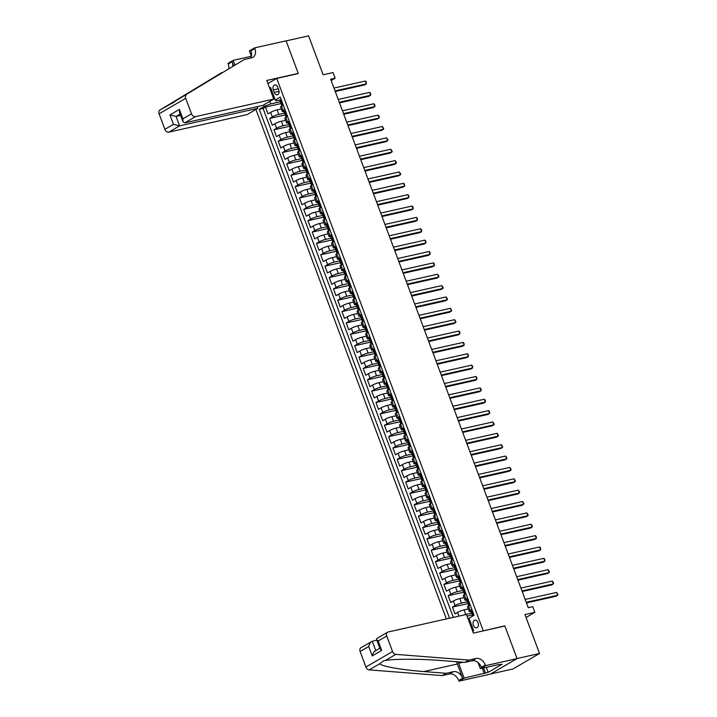<?xml version="1.0" encoding="UTF-8"?>
<svg xmlns="http://www.w3.org/2000/svg" width="717" height="717" viewBox="0 0 717 717"><rect width="100%" height="100%" fill="white"/><g stroke="black" fill="none" stroke-linecap="round" stroke-linejoin="round"><path stroke-width="1.08" d="M478.033 622.661A3.926 2.599 -102.6 0 0 474.869 620.169A3.926 2.599 -102.6 0 0 473.426 625.341A3.926 2.599 -102.6 0 0 476.581 627.832A3.926 2.599 -102.6 0 0 478.033 622.661M490.598 673.989L512.897 668.997L539.525 653.492L517.029 658.538L504.813 625.86L482.711 631.005M255.924 109.459L446.404 618.941M483.231 630.7L276.726 78.404L298.317 73.564L286.101 40.887L308.597 35.85L323.143 74.774L333.038 72.551L335.162 78.234L330.671 79.246L528.241 607.684L532.74 606.672L534.864 612.354L524.969 614.577L539.525 653.492M281.342 108.93L277.129 109.871A4.911 0.753 159.5 0 0 270.65 112.354L268.024 113.886L265.469 107.066L281.297 103.517L280.777 102.155A3.253 0.502 159.5 0 0 280.58 102.45A3.253 0.502 159.5 0 0 280.858 102.549L281.342 102.558M284.568 113.134L278.823 114.415A4.911 0.753 159.5 0 0 272.352 116.898L269.717 118.43L285.545 114.881L285.025 113.519A3.253 0.502 159.5 0 0 284.828 113.815A3.253 0.502 159.5 0 0 285.106 113.913L285.59 113.922M269.717 118.43L272.272 125.251L274.898 123.718A4.911 0.753 159.5 0 1 281.378 121.236L285.59 120.295M289.838 131.659L285.626 132.6A4.911 0.753 159.5 0 0 279.146 135.083L276.52 136.615L273.975 129.795L289.793 126.246L289.283 124.883A3.253 0.502 159.5 0 0 289.076 125.179A3.253 0.502 159.5 0 0 289.354 125.278L289.838 125.287M294.087 143.024L289.874 143.965A4.911 0.753 159.5 0 0 283.394 146.447L280.768 147.98L278.223 141.159L294.042 137.61M298.335 154.388L294.122 155.329A4.911 0.753 159.5 0 0 287.642 157.812L285.016 159.344L282.471 152.524L298.29 148.975M302.583 165.744L298.371 166.694A4.911 0.753 159.5 0 0 291.891 169.176L289.265 170.709L286.719 163.888L302.538 160.339L302.027 158.977A3.253 0.502 159.5 0 0 301.83 159.273A3.253 0.502 159.5 0 0 302.099 159.371L302.583 159.371M306.84 177.108L302.619 178.058A4.911 0.753 159.5 0 0 296.139 180.541L293.513 182.064L290.968 175.253L306.786 171.704L306.276 170.341A3.253 0.502 159.5 0 0 306.078 170.637A3.253 0.502 159.5 0 0 306.347 170.736L306.831 170.736M311.088 188.472L306.867 189.422A4.911 0.753 159.5 0 0 300.387 191.905L297.761 193.429L295.216 186.617L311.035 183.068L310.524 181.706A3.253 0.502 159.5 0 0 310.327 182.001A3.253 0.502 159.5 0 0 310.595 182.091L311.079 182.1M315.337 199.837L311.115 200.787A4.911 0.753 159.5 0 0 304.644 203.27L302.009 204.793L299.464 197.982L315.283 194.432L314.772 193.07A3.253 0.502 159.5 0 0 314.575 193.366A3.253 0.502 159.5 0 0 314.844 193.456L315.328 193.465M319.585 211.201L315.363 212.151A4.911 0.753 159.5 0 0 308.893 214.634L306.267 216.158L303.712 209.346L319.54 205.797M323.833 222.566L319.612 223.516A4.911 0.753 159.5 0 0 313.141 225.998L310.515 227.522L307.96 220.711L323.788 217.161L323.268 215.799A3.253 0.502 159.5 0 0 323.071 216.095A3.253 0.502 159.5 0 0 323.34 216.184L323.824 216.193M328.081 233.93L323.86 234.88A4.911 0.753 159.5 0 0 317.389 237.363L314.763 238.886L312.209 232.075L328.036 228.526L327.517 227.164A3.253 0.502 159.5 0 0 327.319 227.459A3.253 0.502 159.5 0 0 327.588 227.549L328.081 227.558M332.329 245.295L328.108 246.245A4.911 0.753 159.5 0 0 321.637 248.727L319.011 250.251L316.457 243.439L332.285 239.89L331.765 238.528A3.253 0.502 159.5 0 0 331.568 238.824A3.253 0.502 159.5 0 0 331.846 238.913L332.329 238.922M336.578 256.659L332.365 257.609A4.911 0.753 159.5 0 0 325.885 260.092L323.259 261.615L320.705 254.804L336.533 251.255L336.013 249.892A3.253 0.502 159.5 0 0 335.816 250.188A3.253 0.502 159.5 0 0 336.094 250.278L336.578 250.287M340.826 268.024L336.614 268.974A4.911 0.753 159.5 0 0 330.134 271.456L327.508 272.98L324.953 266.159L340.781 262.619M345.074 279.388L340.862 280.338A4.911 0.753 159.5 0 0 334.382 282.821L331.756 284.344L329.211 277.524L345.029 273.984L344.518 272.621A3.253 0.502 159.5 0 0 344.312 272.917A3.253 0.502 159.5 0 0 344.59 273.007L345.074 273.016M349.322 290.752L345.11 291.702A4.911 0.753 159.5 0 0 338.63 294.185L336.004 295.709L333.459 288.888L349.278 285.348L348.767 283.986A3.253 0.502 159.5 0 0 348.561 284.282A3.253 0.502 159.5 0 0 348.838 284.371L349.322 284.38M353.571 302.117L349.358 303.067A4.911 0.753 159.5 0 0 342.878 305.55L340.252 307.073L337.707 300.253L353.526 296.713L353.015 295.35A3.253 0.502 159.5 0 0 352.809 295.646A3.253 0.502 159.5 0 0 353.087 295.736L353.571 295.745M357.819 313.481L353.606 314.431A4.911 0.753 159.5 0 0 347.127 316.914L344.501 318.438L341.955 311.617L357.774 308.077L357.263 306.715A3.253 0.502 159.5 0 0 357.057 307.01A3.253 0.502 159.5 0 0 357.335 307.1L357.819 307.109M362.076 324.846L357.855 325.796A4.911 0.753 159.5 0 0 351.375 328.278L348.749 329.802L346.203 322.982L362.022 319.441L361.511 318.079A3.253 0.502 159.5 0 0 361.314 318.375A3.253 0.502 159.5 0 0 361.583 318.465L362.067 318.473M366.324 336.21L362.103 337.16A4.911 0.753 159.5 0 0 355.623 339.643L352.997 341.167L350.452 334.346L366.27 330.806L365.76 329.444A3.253 0.502 159.5 0 0 365.562 329.739A3.253 0.502 159.5 0 0 365.831 329.829L366.315 329.838M370.572 347.575L366.351 348.525A4.911 0.753 159.5 0 0 359.88 350.998L357.245 352.531L354.7 345.711L370.519 342.17L370.008 340.808A3.253 0.502 159.5 0 0 369.811 341.104A3.253 0.502 159.5 0 0 370.08 341.193L370.564 341.202M374.821 358.939L370.599 359.88A4.911 0.753 159.5 0 0 364.128 362.363L361.502 363.895L358.948 357.075L374.776 353.535L374.256 352.172A3.253 0.502 159.5 0 0 374.059 352.468A3.253 0.502 159.5 0 0 374.328 352.558L374.812 352.567M379.069 370.304L374.848 371.245A4.911 0.753 159.5 0 0 368.377 373.727L365.751 375.26L363.196 368.439L379.024 364.89L378.504 363.537A3.253 0.502 159.5 0 0 378.307 363.833A3.253 0.502 159.5 0 0 378.576 363.922L379.06 363.931M383.317 381.668L379.096 382.609A4.911 0.753 159.5 0 0 372.625 385.092L369.999 386.624L367.445 379.804L383.272 376.255L382.753 374.901A3.253 0.502 159.5 0 0 382.555 375.197A3.253 0.502 159.5 0 0 382.824 375.287L383.317 375.296M387.565 393.033L383.344 393.974A4.911 0.753 159.5 0 0 376.873 396.456L374.247 397.989L371.693 391.168L387.521 387.619M391.814 404.397L387.601 405.338A4.911 0.753 159.5 0 0 381.121 407.821L378.495 409.353L375.941 402.533L391.769 398.984M396.062 415.761L391.849 416.702A4.911 0.753 159.5 0 0 385.37 419.185L382.744 420.718L380.189 413.897L396.017 410.348L395.497 408.995A3.253 0.502 159.5 0 0 395.3 409.29A3.253 0.502 159.5 0 0 395.578 409.38L396.062 409.389M400.31 427.126L396.098 428.067A4.911 0.753 159.5 0 0 389.618 430.55L386.992 432.082L384.446 425.262L400.265 421.713L399.745 420.359A3.253 0.502 159.5 0 0 399.548 420.655A3.253 0.502 159.5 0 0 399.826 420.745L400.31 420.754M404.558 438.49L400.346 439.431A4.911 0.753 159.5 0 0 393.866 441.914L391.24 443.447L388.695 436.626L404.513 433.077L404.003 431.724A3.253 0.502 159.5 0 0 403.796 432.019A3.253 0.502 159.5 0 0 404.074 432.109L404.558 432.118M408.807 449.855L404.594 450.796A4.911 0.753 159.5 0 0 398.114 453.278L395.488 454.811L392.943 447.991L408.762 444.441L408.251 443.088A3.253 0.502 159.5 0 0 408.045 443.384A3.253 0.502 159.5 0 0 408.323 443.473L408.807 443.482M413.055 461.219L408.842 462.16A4.911 0.753 159.5 0 0 402.362 464.643L399.736 466.175L397.191 459.355L413.01 455.806M417.312 472.584L413.091 473.525A4.911 0.753 159.5 0 0 406.611 476.007L403.985 477.54L401.439 470.719L417.258 467.17L416.747 465.817A3.253 0.502 159.5 0 0 416.55 466.104A3.253 0.502 159.5 0 0 416.819 466.202L417.303 466.211M421.56 483.948L417.339 484.889A4.911 0.753 159.5 0 0 410.859 487.372L408.233 488.904L405.688 482.084L421.506 478.535L420.996 477.181A3.253 0.502 159.5 0 0 420.798 477.468A3.253 0.502 159.5 0 0 421.067 477.567L421.551 477.576M425.808 495.313L421.587 496.254A4.911 0.753 159.5 0 0 415.107 498.736L412.481 500.269L409.936 493.448L425.755 489.899L425.244 488.546A3.253 0.502 159.5 0 0 425.047 488.833A3.253 0.502 159.5 0 0 425.315 488.931L425.799 488.94M430.057 506.677L425.835 507.618A4.911 0.753 159.5 0 0 419.364 510.101L416.738 511.633L414.184 504.813L430.003 501.264L429.492 499.91A3.253 0.502 159.5 0 0 429.295 500.197A3.253 0.502 159.5 0 0 429.564 500.296L430.048 500.305M434.305 518.041L430.083 518.983A4.911 0.753 159.5 0 0 423.613 521.465L420.987 522.998L418.432 516.177L434.26 512.628M438.553 529.406L434.332 530.347A4.911 0.753 159.5 0 0 427.861 532.83L425.235 534.362L422.68 527.542L438.508 523.993L437.988 522.63A3.253 0.502 159.5 0 0 437.791 522.926A3.253 0.502 159.5 0 0 438.06 523.025L438.544 523.034M442.801 540.77L438.58 541.711A4.911 0.753 159.5 0 0 432.109 544.194L429.483 545.727L426.929 538.906L442.756 535.357L442.237 533.995A3.253 0.502 159.5 0 0 442.039 534.29A3.253 0.502 159.5 0 0 442.308 534.389L442.801 534.398M447.05 552.135L442.837 553.076A4.911 0.753 159.5 0 0 436.357 555.558L433.731 557.091L431.177 550.271L447.005 546.721L446.485 545.359A3.253 0.502 159.5 0 0 446.288 545.655A3.253 0.502 159.5 0 0 446.566 545.754L447.05 545.762M451.298 563.499L447.085 564.44A4.911 0.753 159.5 0 0 440.605 566.923L437.979 568.456L435.425 561.635L451.253 558.086L450.733 556.724A3.253 0.502 159.5 0 0 450.536 557.019A3.253 0.502 159.5 0 0 450.814 557.118L451.298 557.118M455.546 574.855L451.334 575.805A4.911 0.753 159.5 0 0 444.854 578.287L442.228 579.82L439.682 573L455.501 569.45M459.794 586.219L455.582 587.169A4.911 0.753 159.5 0 0 449.102 589.652L446.476 591.184L443.931 584.364L459.749 580.815L459.238 579.453A3.253 0.502 159.5 0 0 459.032 579.748A3.253 0.502 159.5 0 0 459.31 579.847L459.794 579.847M464.042 597.584L459.83 598.534A4.911 0.753 159.5 0 0 453.35 601.016L450.724 602.54L448.179 595.728L463.998 592.179L463.487 590.817A3.253 0.502 159.5 0 0 463.281 591.113A3.253 0.502 159.5 0 0 463.558 591.211L464.042 591.211M468.291 608.948L464.078 609.898A4.911 0.753 159.5 0 0 457.598 612.381L454.972 613.904L452.427 607.093L468.246 603.544L467.735 602.181A3.253 0.502 159.5 0 0 467.529 602.477A3.253 0.502 159.5 0 0 467.807 602.567L468.291 602.576M471.911 609.584L470.235 610.561A4.911 0.753 -20.5 0 0 469.241 611.467A4.911 0.753 -20.5 0 0 470.961 611.431L471.194 611.377M467.663 598.22L465.987 599.197A4.911 0.753 -20.5 0 0 464.983 600.111A4.911 0.753 -20.5 0 0 466.713 600.066L466.946 600.012M463.415 586.856L461.739 587.832A4.911 0.753 -20.5 0 0 460.735 588.747A4.911 0.753 -20.5 0 0 462.456 588.702L462.698 588.648M459.167 575.491L457.491 576.468A4.911 0.753 -20.5 0 0 456.487 577.382A4.911 0.753 -20.5 0 0 458.208 577.337L458.441 577.284M454.919 564.127L453.243 565.104A4.911 0.753 -20.5 0 0 452.239 566.018A4.911 0.753 -20.5 0 0 453.96 565.973L454.193 565.919M450.67 552.762L448.994 553.739A4.911 0.753 -20.5 0 0 447.991 554.653A4.911 0.753 -20.5 0 0 449.711 554.608L449.944 554.555M446.422 541.398L444.746 542.375A4.911 0.753 -20.5 0 0 443.742 543.289A4.911 0.753 -20.5 0 0 445.463 543.244L445.696 543.19M442.174 530.033L440.498 531.01A4.911 0.753 -20.5 0 0 439.494 531.924A4.911 0.753 -20.5 0 0 441.215 531.88L441.448 531.826M437.926 518.669L436.25 519.646A4.911 0.753 -20.5 0 0 435.246 520.56A4.911 0.753 -20.5 0 0 436.967 520.515L437.2 520.461M433.668 507.304L432.001 508.281A4.911 0.753 -20.5 0 0 430.998 509.195A4.911 0.753 -20.5 0 0 432.718 509.151L432.951 509.097M429.42 495.94L427.753 496.917A4.911 0.753 -20.5 0 0 426.749 497.831A4.911 0.753 -20.5 0 0 428.47 497.786L428.703 497.732M425.172 484.575L423.505 485.552A4.911 0.753 -20.5 0 0 422.501 486.467A4.911 0.753 -20.5 0 0 424.222 486.422L424.455 486.368M420.924 473.211L419.248 474.188A4.911 0.753 -20.5 0 0 418.253 475.102A4.911 0.753 -20.5 0 0 419.974 475.057L420.207 475.004M416.676 461.847L415 462.823A4.911 0.753 -20.5 0 0 414.005 463.738A4.911 0.753 -20.5 0 0 415.726 463.693L415.959 463.639M412.427 450.482L410.751 451.459A4.911 0.753 -20.5 0 0 409.748 452.373A4.911 0.753 -20.5 0 0 411.477 452.328L411.71 452.275M408.179 439.118L406.503 440.095A4.911 0.753 -20.5 0 0 405.499 441.009A4.911 0.753 -20.5 0 0 407.229 440.964L407.462 440.91M403.931 427.753L402.255 428.73A4.911 0.753 -20.5 0 0 401.251 429.644A4.911 0.753 -20.5 0 0 402.972 429.6L403.214 429.546M399.683 416.389L398.007 417.366A4.911 0.753 -20.5 0 0 397.003 418.28A4.911 0.753 -20.5 0 0 398.724 418.235L398.957 418.181M395.434 405.024L393.758 406.001A4.911 0.753 -20.5 0 0 392.755 406.915A4.911 0.753 -20.5 0 0 394.475 406.871L394.708 406.817M391.186 393.66L389.51 394.637A4.911 0.753 -20.5 0 0 388.506 395.551A4.911 0.753 -20.5 0 0 390.227 395.506L390.46 395.452M386.938 382.295L385.262 383.272A4.911 0.753 -20.5 0 0 384.258 384.187A4.911 0.753 -20.5 0 0 385.979 384.142L386.212 384.088M382.69 370.931L381.014 371.908A4.911 0.753 -20.5 0 0 380.01 372.822A4.911 0.753 -20.5 0 0 381.731 372.777L381.964 372.723M378.442 359.567L376.766 360.543A4.911 0.753 -20.5 0 0 375.762 361.458A4.911 0.753 -20.5 0 0 377.483 361.413L377.716 361.359M374.184 348.202L372.517 349.179A4.911 0.753 -20.5 0 0 371.514 350.093A4.911 0.753 -20.5 0 0 373.234 350.048L373.467 349.995M369.936 336.838L368.269 337.815A4.911 0.753 -20.5 0 0 367.265 338.729A4.911 0.753 -20.5 0 0 368.986 338.684L369.219 338.63M365.688 325.482L364.012 326.45A4.911 0.753 -20.5 0 0 363.017 327.364A4.911 0.753 -20.5 0 0 364.738 327.319L364.971 327.266M361.44 314.118L359.764 315.086A4.911 0.753 -20.5 0 0 358.769 316A4.911 0.753 -20.5 0 0 360.49 315.955L360.723 315.901M357.191 302.753L355.515 303.721A4.911 0.753 -20.5 0 0 354.512 304.635A4.911 0.753 -20.5 0 0 356.241 304.591L356.474 304.537M352.943 291.389L351.267 292.357A4.911 0.753 -20.5 0 0 350.263 293.271A4.911 0.753 -20.5 0 0 351.993 293.226L352.226 293.172M348.695 280.024L347.019 280.992A4.911 0.753 -20.5 0 0 346.015 281.906A4.911 0.753 -20.5 0 0 347.736 281.862L347.978 281.808M344.447 268.66L342.771 269.628A4.911 0.753 -20.5 0 0 341.767 270.542A4.911 0.753 -20.5 0 0 343.488 270.497L343.721 270.452M340.199 257.295L338.523 258.263A4.911 0.753 -20.5 0 0 337.519 259.178A4.911 0.753 -20.5 0 0 339.24 259.133L339.473 259.088M335.95 245.931L334.274 246.899A4.911 0.753 -20.5 0 0 333.271 247.813A4.911 0.753 -20.5 0 0 334.991 247.768L335.224 247.723M331.702 234.567L330.026 235.535A4.911 0.753 -20.5 0 0 329.022 236.449A4.911 0.753 -20.5 0 0 330.743 236.404L330.976 236.359M327.454 223.202L325.778 224.179A4.911 0.753 -20.5 0 0 324.774 225.084A4.911 0.753 -20.5 0 0 326.495 225.039L326.728 224.995M323.206 211.838L321.53 212.815A4.911 0.753 -20.5 0 0 320.526 213.72A4.911 0.753 -20.5 0 0 322.247 213.684L322.48 213.63M318.948 200.473L317.281 201.45A4.911 0.753 -20.5 0 0 316.278 202.355A4.911 0.753 -20.5 0 0 317.998 202.319L318.231 202.266M314.7 189.109L313.033 190.086A4.911 0.753 -20.5 0 0 312.029 191A4.911 0.753 -20.5 0 0 313.75 190.955L313.983 190.901M310.452 177.744L308.776 178.721A4.911 0.753 -20.5 0 0 307.781 179.635A4.911 0.753 -20.5 0 0 309.502 179.591L309.735 179.537M306.204 166.38L304.528 167.357A4.911 0.753 -20.5 0 0 303.533 168.271A4.911 0.753 -20.5 0 0 305.254 168.226L305.487 168.172M301.956 155.015L300.28 155.992A4.911 0.753 -20.5 0 0 299.285 156.906A4.911 0.753 -20.5 0 0 301.006 156.862L301.239 156.808M297.707 143.651L296.031 144.628A4.911 0.753 -20.5 0 0 295.028 145.542A4.911 0.753 -20.5 0 0 296.757 145.497L296.99 145.443M293.459 132.286L291.783 133.263A4.911 0.753 -20.5 0 0 290.779 134.178A4.911 0.753 -20.5 0 0 292.5 134.133L292.742 134.079M289.211 120.922L287.535 121.899A4.911 0.753 -20.5 0 0 286.531 122.813A4.911 0.753 -20.5 0 0 288.252 122.768L288.485 122.715M273.329 89.93L274.261 92.43A3.809 2.518 -102.6 0 0 277.327 94.85A3.809 2.518 -102.6 0 0 278.725 89.831L277.793 87.331A3.809 2.518 -102.6 0 0 274.728 84.92A3.809 2.518 -102.6 0 0 273.329 89.93L278.339 88.809M267.925 83.531L276.726 78.404M472.718 631.283L473.686 630.727L469.008 618.224L474.045 615.294L280.293 97.082L275.256 100.013L275.982 100.882L279.988 99.986M269.843 101.357L270.802 103.902L264.322 106.385L259.285 109.316L449.559 618.233M264.322 106.385L263.766 104.897M269.619 88.074L270.587 87.519L275.256 100.013M471.526 613.152L465.781 614.442L464.078 609.898M467.278 601.787L461.524 603.078L459.83 598.534M463.03 590.423L457.276 591.713L455.582 587.169M458.781 579.058L453.027 580.349L451.334 575.805M454.533 567.694L448.779 568.984L447.085 564.44M450.276 556.329L444.531 557.62L442.837 553.076M446.028 544.965L440.283 546.255L438.58 541.711M441.78 533.609L436.035 534.891L434.332 530.347M437.531 522.245L431.786 523.527L430.083 518.983M433.283 510.88L427.538 512.162L425.835 507.618M429.035 499.516L423.29 500.798L421.587 496.254M424.787 488.152L419.042 489.433L417.339 484.889M420.538 476.787L414.793 478.069L413.091 473.525M416.29 465.423L410.545 466.704L408.842 462.16M412.042 454.058L406.288 455.34L404.594 450.796M407.794 442.694L402.04 443.975L400.346 439.431M403.546 431.329L397.792 432.62L396.098 428.067M399.297 419.965L393.543 421.255L391.849 416.702M395.04 408.6L389.295 409.891L387.601 405.338M390.792 397.236L385.047 398.527L383.344 393.974M386.544 385.871L380.799 387.162L379.096 382.609M382.295 374.507L376.55 375.798L374.848 371.245M378.047 363.143L372.302 364.433L370.599 359.88M373.799 351.778L368.054 353.069L366.351 348.525M369.551 340.414L363.806 341.704L362.103 337.16M365.303 329.049L359.558 330.34L357.855 325.796M361.054 317.685L355.309 318.975L353.606 314.431M356.806 306.32L351.052 307.611L349.358 303.067M352.558 294.956L346.804 296.246L345.11 291.702M348.31 283.591L342.556 284.882L340.862 280.338M344.061 272.227L338.307 273.518L336.614 268.974M339.804 260.863L334.059 262.153L332.365 257.609M335.556 249.498L329.811 250.789L328.108 246.245M331.308 238.134L325.563 239.424L323.86 234.88M327.06 226.769L321.315 228.06L319.612 223.516M322.811 215.405L317.066 216.695L315.363 212.151M318.563 204.04L312.818 205.331L311.115 200.787M314.315 192.676L308.57 193.966L306.867 189.422M310.067 181.311L304.322 182.602L302.619 178.058M305.818 169.947L300.073 171.238L298.371 166.694M301.57 158.582L295.825 159.873L294.122 155.329M297.322 147.218L291.568 148.509L289.874 143.965M293.074 135.854L287.32 137.144L285.626 132.6M288.826 124.498L283.072 125.78L281.378 121.236M284.963 109.558L283.287 110.535A4.911 0.753 159.5 0 0 282.283 111.449A4.911 0.753 159.5 0 0 284.004 111.404L284.237 111.35M265.469 107.066L263.058 108.464L453.341 617.391M452.427 607.093L455.053 605.56A4.911 0.753 -20.5 0 1 461.524 603.078M448.179 595.728L450.805 594.196A4.911 0.753 -20.5 0 1 457.276 591.713M443.931 584.364L446.557 582.831A4.911 0.753 -20.5 0 1 453.027 580.349M439.682 573L442.308 571.467A4.911 0.753 -20.5 0 1 448.779 568.984M435.425 561.635L438.06 560.102A4.911 0.753 -20.5 0 1 444.531 557.62M431.177 550.271L433.803 548.738A4.911 0.753 -20.5 0 1 440.283 546.255M426.929 538.906L429.555 537.374A4.911 0.753 -20.5 0 1 436.035 534.891M422.68 527.542L425.306 526.009A4.911 0.753 -20.5 0 1 431.786 523.527M418.432 516.177L421.058 514.645A4.911 0.753 -20.5 0 1 427.538 512.162M414.184 504.813L416.81 503.28A4.911 0.753 -20.5 0 1 423.29 500.798M409.936 493.448L412.562 491.916A4.911 0.753 -20.5 0 1 419.042 489.433M405.688 482.084L408.314 480.551A4.911 0.753 -20.5 0 1 414.793 478.069M401.439 470.719L404.065 469.187A4.911 0.753 -20.5 0 1 410.545 466.704M397.191 459.355L399.817 457.822A4.911 0.753 -20.5 0 1 406.288 455.34M392.943 447.991L395.569 446.458A4.911 0.753 -20.5 0 1 402.04 443.975M388.695 436.626L391.321 435.094A4.911 0.753 -20.5 0 1 397.792 432.62M384.446 425.262L387.072 423.738A4.911 0.753 -20.5 0 1 393.543 421.255M380.189 413.897L382.824 412.374A4.911 0.753 -20.5 0 1 389.295 409.891M375.941 402.533L378.567 401.009A4.911 0.753 -20.5 0 1 385.047 398.527M371.693 391.168L374.319 389.645A4.911 0.753 -20.5 0 1 380.799 387.162M367.445 379.804L370.071 378.28A4.911 0.753 -20.5 0 1 376.55 375.798M363.196 368.439L365.822 366.916A4.911 0.753 -20.5 0 1 372.302 364.433M358.948 357.075L361.574 355.551A4.911 0.753 -20.5 0 1 368.054 353.069M354.7 345.711L357.326 344.187A4.911 0.753 -20.5 0 1 363.806 341.704M350.452 334.346L353.078 332.822A4.911 0.753 -20.5 0 1 359.558 330.34M346.203 322.982L348.829 321.458A4.911 0.753 -20.5 0 1 355.309 318.975M341.955 311.617L344.581 310.094A4.911 0.753 -20.5 0 1 351.052 307.611M337.707 300.253L340.333 298.729A4.911 0.753 -20.5 0 1 346.804 296.246M333.459 288.888L336.085 287.365A4.911 0.753 -20.5 0 1 342.556 284.882M329.211 277.524L331.837 276A4.911 0.753 -20.5 0 1 338.307 273.518M324.953 266.159L327.588 264.636A4.911 0.753 -20.5 0 1 334.059 262.153M320.705 254.804L323.331 253.271A4.911 0.753 -20.5 0 1 329.811 250.789M316.457 243.439L319.083 241.907A4.911 0.753 -20.5 0 1 325.563 239.424M312.209 232.075L314.835 230.542A4.911 0.753 -20.5 0 1 321.315 228.06M307.96 220.711L310.586 219.178A4.911 0.753 -20.5 0 1 317.066 216.695M303.712 209.346L306.338 207.813A4.911 0.753 -20.5 0 1 312.818 205.331M299.464 197.982L302.09 196.449A4.911 0.753 -20.5 0 1 308.57 193.966M295.216 186.617L297.842 185.085A4.911 0.753 -20.5 0 1 304.322 182.602M290.968 175.253L293.594 173.72A4.911 0.753 -20.5 0 1 300.073 171.238M286.719 163.888L289.345 162.356A4.911 0.753 -20.5 0 1 295.825 159.873M282.471 152.524L285.097 150.991A4.911 0.753 -20.5 0 1 291.568 148.509M278.223 141.159L280.849 139.627A4.911 0.753 -20.5 0 1 287.32 137.144M273.975 129.795L276.601 128.262A4.911 0.753 -20.5 0 1 283.072 125.78M283.26 105.014L281.584 105.991A4.911 0.753 159.5 0 0 280.589 106.905L282.283 111.449M287.508 116.378L285.832 117.355A4.911 0.753 159.5 0 0 284.837 118.26L286.531 122.813M291.756 127.743L290.089 128.719A4.911 0.753 159.5 0 0 289.085 129.625L290.779 134.178M296.004 139.107L294.337 140.084A4.911 0.753 159.5 0 0 293.334 140.989L295.028 145.542M300.262 150.471L298.586 151.439A4.911 0.753 159.5 0 0 297.582 152.354L299.285 156.906M304.51 161.836L302.834 162.804A4.911 0.753 159.5 0 0 301.83 163.718L303.533 168.271M308.758 173.2L307.082 174.168A4.911 0.753 159.5 0 0 306.078 175.082L307.781 179.635M313.006 184.565L311.33 185.533A4.911 0.753 159.5 0 0 310.327 186.447L312.029 191M317.255 195.929L315.579 196.897A4.911 0.753 159.5 0 0 314.575 197.811L316.278 202.355M321.503 207.294L319.827 208.262A4.911 0.753 159.5 0 0 318.823 209.176L320.526 213.72M325.751 218.658L324.075 219.626A4.911 0.753 159.5 0 0 323.071 220.54L324.774 225.084M329.999 230.023L328.323 230.991A4.911 0.753 159.5 0 0 327.319 231.905L329.022 236.449M334.247 241.387L332.571 242.355A4.911 0.753 159.5 0 0 331.568 243.269L333.271 247.813M338.496 252.743L336.82 253.719A4.911 0.753 159.5 0 0 335.825 254.634L337.519 259.178M342.744 264.107L341.068 265.084A4.911 0.753 159.5 0 0 340.073 265.998L341.767 270.542M346.992 275.471L345.325 276.448A4.911 0.753 159.5 0 0 344.321 277.362L346.015 281.906M351.24 286.836L349.573 287.813A4.911 0.753 159.5 0 0 348.57 288.727L350.263 293.271M355.489 298.2L353.822 299.177A4.911 0.753 159.5 0 0 352.818 300.091L354.512 304.635M359.746 309.565L358.07 310.542A4.911 0.753 159.5 0 0 357.066 311.456L358.769 316M363.994 320.929L362.318 321.906A4.911 0.753 159.5 0 0 361.314 322.82L363.017 327.364M368.242 332.294L366.566 333.271A4.911 0.753 159.5 0 0 365.562 334.185L367.265 338.729M372.49 343.658L370.814 344.635A4.911 0.753 159.5 0 0 369.811 345.549L371.514 350.093M376.739 355.023L375.063 355.999A4.911 0.753 159.5 0 0 374.059 356.914L375.762 361.458M380.987 366.387L379.311 367.364A4.911 0.753 159.5 0 0 378.307 368.278L380.01 372.822M385.235 377.751L383.559 378.728A4.911 0.753 159.5 0 0 382.555 379.643L384.258 384.187M389.483 389.116L387.807 390.093A4.911 0.753 159.5 0 0 386.804 391.007L388.506 395.551M393.732 400.48L392.056 401.457A4.911 0.753 159.5 0 0 391.061 402.371L392.755 406.915M397.98 411.845L396.304 412.822A4.911 0.753 159.5 0 0 395.309 413.736L397.003 418.28M402.228 423.209L400.552 424.186A4.911 0.753 159.5 0 0 399.557 425.1L401.251 429.644M406.476 434.574L404.809 435.551A4.911 0.753 159.5 0 0 403.805 436.465L405.499 441.009M410.724 445.938L409.057 446.915A4.911 0.753 159.5 0 0 408.054 447.829L409.748 452.373M414.982 457.303L413.306 458.28A4.911 0.753 159.5 0 0 412.302 459.194L414.005 463.738M419.23 468.667L417.554 469.644A4.911 0.753 159.5 0 0 416.55 470.558L418.253 475.102M423.478 480.031L421.802 481.008A4.911 0.753 159.5 0 0 420.798 481.923L422.501 486.467M427.726 491.396L426.05 492.373A4.911 0.753 159.5 0 0 425.047 493.287L426.749 497.831M431.975 502.76L430.299 503.737A4.911 0.753 159.5 0 0 429.295 504.651L430.998 509.195M436.223 514.125L434.547 515.102A4.911 0.753 159.5 0 0 433.543 516.016L435.246 520.56M440.471 525.489L438.795 526.466A4.911 0.753 159.5 0 0 437.791 527.371L439.494 531.924M444.719 536.854L443.043 537.831A4.911 0.753 159.5 0 0 442.039 538.736L443.742 543.289M448.967 548.218L447.291 549.195A4.911 0.753 159.5 0 0 446.297 550.1L447.991 554.653M453.216 559.583L451.54 560.56A4.911 0.753 159.5 0 0 450.545 561.465L452.239 566.018M457.464 570.947L455.788 571.915A4.911 0.753 159.5 0 0 454.793 572.829L456.487 577.382M461.712 582.312L460.045 583.279A4.911 0.753 159.5 0 0 459.041 584.194L460.735 588.747M465.96 593.676L464.293 594.644A4.911 0.753 159.5 0 0 463.29 595.558L464.983 600.111M470.218 605.04L468.542 606.008A4.911 0.753 159.5 0 0 467.538 606.923L469.241 611.467M273.285 94.725L272.2 94.967M280.32 101.769L270.802 103.902M526.054 617.48L534.864 612.354M331.164 80.564L335.162 78.234M272.684 93.12L271.716 93.676M471.419 627.796L472.378 627.232M470.002 620.886L468.918 621.128M263.058 108.464L259.285 109.316M467.054 616.127L472.494 614.908L471.983 613.546A3.253 0.502 159.5 0 0 471.786 613.842A3.253 0.502 159.5 0 0 472.055 613.931L472.539 613.94M463.424 615.123A4.911 0.753 -20.5 0 1 465.781 614.442M504.813 625.86L504.302 626.165M281.333 99.86L280.401 99.708A3.253 0.502 159.5 0 0 279.773 100.29L280.58 102.45M280.401 99.708L281.207 99.529M282.659 105.363L282.525 105.39A3.253 0.502 159.5 0 0 282.068 105.704M282.525 105.39L283.036 104.404M335.251 91.507L364.612 84.929L366.414 83.88L335.027 90.916M365.347 81.039L366.297 81.944L366.414 83.88L365.347 81.039L333.97 88.074M281.844 105.838L281.091 103.822A3.253 0.502 -20.5 0 1 281.288 103.526M494.21 665.582L490.285 666.46M273.742 99.089L195.481 116.629L184.717 122.894L262.978 105.354L273.742 99.089L266.769 80.447L298.254 73.394L286.083 40.833L254.598 47.896L249.382 50.925L251.344 56.186M257.242 106.636L257.869 108.321L247.114 114.586L168.853 132.134A3.684 2.707 -120.2 0 1 164.874 129.329L159.075 113.815A3.684 2.707 -120.2 0 1 159.891 110.042L221.625 72.704L170.422 103.911C171.121 104.037 172.976 102.952 175.988 100.676L244.309 59.493L251.506 57.88A8.595 6.319 59.8 0 0 252.859 57.36A8.595 6.319 59.8 0 0 254.831 48.514L254.598 47.896M222.817 72.435L221.625 72.704M164.874 129.329L173.478 124.319L169.947 114.89L179.375 109.396L182.907 118.834L191.502 113.824L185.703 98.319L159.075 113.815M175.988 100.676L244.309 59.493M228.777 68.823A8.595 6.319 59.8 0 0 228.203 64.019L227.97 63.392L233.186 60.353L234.952 65.077M251.317 56.293L233.186 60.353M297.743 73.69L298.254 73.394M257.869 108.321L179.608 125.869L168.853 132.134M232.729 66.421A8.595 6.319 59.8 0 0 232.147 61.725L233.688 65.847M186.519 94.545A3.684 2.707 59.8 0 0 185.703 98.319M191.502 113.824A3.684 2.707 59.8 0 0 195.481 116.629M159.891 110.042L170.718 103.92M250.538 58.104A8.595 6.319 59.8 0 0 250.896 50.808L254.831 48.514M180.621 115.419L176.086 116.432L179.608 125.869L173.478 124.319M169.947 114.89L176.086 116.432L180.119 114.084M179.375 109.396L179.483 112.363L183.005 121.8L184.717 122.894M182.907 118.834L183.005 121.8M376.837 640.218L372.293 641.231L375.789 650.579M468.864 660.097L464.93 662.391L442.532 660.635C421.318 658.842 394.296 658.789 385.298 660.5L383.604 660.805L379.732 663.745C381.39 666.299 402.192 669.983 423.783 671.551L446.18 673.299L453.377 671.686A8.595 6.319 -120.2 0 1 462.653 678.228L458.71 680.523L458.943 681.15L490.428 674.097L517.056 658.591L504.885 626.031L473.399 633.093L466.426 614.451L388.166 632A3.684 2.707 59.8 0 0 387.583 632.224A3.684 2.707 59.8 0 0 386.741 636.015L392.54 651.52A3.684 2.707 59.8 0 0 395.829 654.37L468.864 660.097L476.061 658.484A8.595 6.319 -120.2 0 1 485.337 665.026L485.57 665.654L517.056 658.591M446.18 673.299L442.246 675.593L449.434 673.98A8.595 6.319 -120.2 0 1 458.71 680.523M485.337 665.026L481.394 667.321A8.595 6.319 -120.2 0 0 472.127 660.778L464.93 662.391M386.741 636.015L378.146 641.016L381.668 650.453L372.24 655.938L368.717 646.51L360.113 651.511L365.912 667.025L392.54 651.52M379.732 663.745L369.201 669.875L442.246 675.593M485.57 665.654L480.354 668.683L499.211 664.462M486.305 667.357L488.16 672.322L502.052 664.238L499.346 664.838M488.16 672.322L464.159 678.112L458.943 681.15M458.145 661.854A13.811 9.124 -102.6 0 0 458.611 663.279L464.159 678.112M480.354 668.683L478.069 662.589M456.612 661.737A15.989 10.567 -102.6 0 0 457.338 664.023L462.653 678.228M369.201 669.875A3.684 2.707 -120.2 0 1 365.912 667.025M360.113 651.511A3.684 2.707 -120.2 0 1 360.965 647.72L372.293 641.231C370.617 641.894 369.416 643.651 368.717 646.51M484.307 673.595L482.308 668.244M483.608 667.957L485.463 672.922M378.146 641.016L376.542 639.421L376.882 638.453L387.583 632.224M381.668 650.453L380.064 648.858L376.542 639.421M372.24 655.938C372.948 653.088 374.14 651.332 375.825 650.669M285.581 111.225L284.649 111.072A3.253 0.502 159.5 0 0 284.022 111.655L284.828 113.815M284.649 111.072L285.465 110.893M286.908 116.728L286.773 116.754A3.253 0.502 159.5 0 0 286.316 117.068M286.773 116.754L287.284 115.769M339.5 102.872L368.861 96.293L370.662 95.244L339.275 102.28M369.596 92.403L370.546 93.309L370.662 95.244L369.596 92.403L338.218 99.439M286.092 117.203L285.339 115.186A3.253 0.502 -20.5 0 1 285.536 114.89M289.829 122.589L288.897 122.437A3.253 0.502 159.5 0 0 288.27 123.019L289.076 125.179M288.897 122.437L289.713 122.257M291.156 128.092L291.021 128.119A3.253 0.502 159.5 0 0 290.564 128.433M291.021 128.119L291.532 127.133M343.748 114.236L373.109 107.649L374.91 106.609L343.524 113.636M373.844 103.768L374.794 104.673L374.91 106.609L373.844 103.768L342.466 110.794M290.34 128.567L289.587 126.542A3.253 0.502 -20.5 0 1 289.785 126.255M294.087 133.954L293.145 133.801A3.253 0.502 159.5 0 0 292.518 134.384L293.325 136.544A3.253 0.502 159.5 0 0 293.603 136.642L294.087 136.642M293.145 133.801L293.961 133.622M295.404 139.457L295.27 139.483A3.253 0.502 159.5 0 0 294.812 139.797M295.27 139.483L295.78 138.498M347.996 125.6L377.357 119.013L379.159 117.973L347.772 125M378.092 115.132L379.042 116.037L379.159 117.973L378.092 115.132L346.714 122.159M294.588 139.932L293.836 137.906A3.253 0.502 -20.5 0 1 294.033 137.619L293.531 136.248A3.253 0.502 159.5 0 0 293.325 136.544M298.335 145.318L297.394 145.166A3.253 0.502 159.5 0 0 296.766 145.748L297.573 147.908A3.253 0.502 159.5 0 0 297.851 148.007L298.335 148.007M297.394 145.166L298.209 144.986M299.652 150.821L299.527 150.848A3.253 0.502 159.5 0 0 299.061 151.162M299.527 150.848L300.029 149.862M352.244 136.965L381.605 130.377L383.407 129.338L352.029 136.364M382.34 126.497L383.72 128.531L383.407 129.338L382.34 126.497L350.963 133.523M298.846 151.296L298.084 149.27A3.253 0.502 -20.5 0 1 298.29 148.984L297.779 147.612A3.253 0.502 159.5 0 0 297.573 147.908M302.583 156.682L301.651 156.53A3.253 0.502 159.5 0 0 301.015 157.113L301.83 159.273M301.651 156.53L302.457 156.351M303.9 162.185L303.775 162.212A3.253 0.502 159.5 0 0 303.309 162.526M303.775 162.212L304.277 161.226M356.492 148.329L385.854 141.742L387.655 140.702L356.277 147.729M386.588 137.861L387.969 139.896L387.655 140.702L386.588 137.861L355.211 144.888M303.094 162.66L302.332 160.635A3.253 0.502 -20.5 0 1 302.538 160.339M306.831 168.047L305.899 167.895A3.253 0.502 159.5 0 0 305.272 168.477L306.078 170.637M305.899 167.895L306.706 167.715M308.158 173.55L308.023 173.577A3.253 0.502 159.5 0 0 307.557 173.89M308.023 173.577L308.525 172.591M360.75 159.694L390.102 153.106L391.903 152.067L360.526 159.093M390.837 149.226L392.217 151.26L391.903 152.067L390.837 149.226L359.459 156.252M307.342 174.025L306.58 171.999A3.253 0.502 -20.5 0 1 306.786 171.704M311.079 179.411L310.147 179.259A3.253 0.502 159.5 0 0 309.52 179.842L310.327 182.001M310.147 179.259L310.954 179.08M312.406 184.914L312.271 184.941A3.253 0.502 159.5 0 0 311.805 185.255M312.271 184.941L312.773 183.955M364.998 171.058L394.35 164.471L396.151 163.422L364.774 170.458M395.094 160.581L396.465 162.625L396.151 163.422L395.094 160.581L363.707 167.617M311.59 185.389L310.837 183.364A3.253 0.502 -20.5 0 1 311.035 183.068M315.328 190.776L314.396 190.623A3.253 0.502 159.5 0 0 313.768 191.206L314.575 193.366M314.396 190.623L315.202 190.444M316.654 196.279L316.52 196.306A3.253 0.502 159.5 0 0 316.054 196.619M316.52 196.306L317.022 195.32M369.246 182.423L398.598 175.835L400.4 174.787L369.022 181.822M399.342 171.946L400.713 173.989L400.4 174.787L399.342 171.946L367.955 178.981M315.838 196.754L315.086 194.728A3.253 0.502 -20.5 0 1 315.283 194.432M319.576 202.14L318.644 201.988A3.253 0.502 159.5 0 0 318.016 202.57L318.823 204.73A3.253 0.502 159.5 0 0 319.092 204.82L319.576 204.829M318.644 201.988L319.45 201.809M320.902 207.643L320.768 207.67A3.253 0.502 159.5 0 0 320.311 207.984M320.768 207.67L321.279 206.684M373.494 193.787L402.846 187.2L404.648 186.151L373.27 193.187M403.59 183.31L404.54 184.215L404.648 186.151L403.59 183.31L372.204 190.346M320.087 208.118L319.334 206.093A3.253 0.502 -20.5 0 1 319.531 205.797L319.02 204.435A3.253 0.502 159.5 0 0 318.823 204.73M323.824 213.505L322.892 213.352A3.253 0.502 159.5 0 0 322.265 213.935L323.071 216.095M322.892 213.352L323.699 213.173M325.151 219.008L325.016 219.035A3.253 0.502 159.5 0 0 324.559 219.348M325.016 219.035L325.527 218.049M377.742 205.152L407.104 198.564L408.896 197.516L377.518 204.551M407.839 194.674L408.789 195.58L408.896 197.516L407.839 194.674L376.452 201.71M324.335 219.483L323.582 217.457A3.253 0.502 -20.5 0 1 323.779 217.161M328.072 224.869L327.14 224.717A3.253 0.502 159.5 0 0 326.513 225.299L327.319 227.459M327.14 224.717L327.947 224.538M329.399 230.372L329.264 230.399A3.253 0.502 159.5 0 0 328.807 230.713M329.264 230.399L329.775 229.413M381.991 216.516L411.352 209.929L413.144 208.88L381.767 215.916M412.087 206.039L413.037 206.944L413.144 208.88L412.087 206.039L380.709 213.074M328.583 230.838L327.83 228.822A3.253 0.502 -20.5 0 1 328.027 228.526M332.321 236.234L331.388 236.081A3.253 0.502 159.5 0 0 330.761 236.664L331.568 238.824M331.388 236.081L332.195 235.902M333.647 241.737L333.513 241.763A3.253 0.502 159.5 0 0 333.055 242.077M333.513 241.763L334.023 240.778M386.239 227.881L415.6 221.293L417.393 220.244L386.015 227.28M416.335 217.403L417.285 218.309L417.393 220.244L416.335 217.403L384.957 224.439M332.831 242.203L332.079 240.186A3.253 0.502 -20.5 0 1 332.276 239.89M336.569 247.598L335.637 247.446A3.253 0.502 159.5 0 0 335.009 248.028L335.816 250.188M335.637 247.446L336.443 247.266M337.895 253.101L337.761 253.128A3.253 0.502 159.5 0 0 337.304 253.442M337.761 253.128L338.272 252.142M390.487 239.236L419.848 232.658L421.65 231.609L390.263 238.644M420.583 228.768L421.533 229.673L421.65 231.609L420.583 228.768L389.206 235.803M337.08 253.567L336.327 251.55A3.253 0.502 -20.5 0 1 336.524 251.255M340.817 258.962L339.885 258.81A3.253 0.502 159.5 0 0 339.258 259.393L340.064 261.553A3.253 0.502 159.5 0 0 340.342 261.642L340.826 261.651M339.885 258.81L340.7 258.631M342.143 264.465L342.009 264.492A3.253 0.502 159.5 0 0 341.552 264.806M342.009 264.492L342.52 263.506M394.735 250.6L424.097 244.022L425.898 242.973L394.511 250.009M424.831 240.132L425.781 241.037L425.898 242.973L424.831 240.132L393.454 247.168M341.328 264.932L340.575 262.915A3.253 0.502 -20.5 0 1 340.772 262.619L340.261 261.257A3.253 0.502 159.5 0 0 340.064 261.553M345.065 270.327L344.133 270.175A3.253 0.502 159.5 0 0 343.506 270.757L344.312 272.917M344.133 270.175L344.949 269.995M346.392 275.83L346.257 275.857A3.253 0.502 159.5 0 0 345.8 276.17M346.257 275.857L346.768 274.871M398.984 261.965L428.345 255.386L430.146 254.338L398.76 261.373M429.08 251.497L430.03 252.402L430.146 254.338L429.08 251.497L397.702 258.532M345.576 276.296L344.823 274.279A3.253 0.502 -20.5 0 1 345.02 273.984M349.313 281.691L348.381 281.539A3.253 0.502 159.5 0 0 347.754 282.122L348.561 284.282M348.381 281.539L349.197 281.36M350.64 287.185L350.505 287.221A3.253 0.502 159.5 0 0 350.048 287.535M350.505 287.221L351.016 286.235M403.232 273.329L432.593 266.751L434.394 265.702L403.008 272.738M433.328 262.861L434.278 263.766L434.394 265.702L433.328 262.861L401.95 269.897M349.824 287.66L349.071 285.644A3.253 0.502 -20.5 0 1 349.269 285.348M353.571 293.047L352.63 292.903A3.253 0.502 159.5 0 0 352.002 293.486L352.809 295.646M352.63 292.903L353.445 292.724M354.888 298.55L354.754 298.586A3.253 0.502 159.5 0 0 354.297 298.899M354.754 298.586L355.265 297.591M407.48 284.694L436.841 278.115L438.643 277.067L407.265 284.102M437.576 274.226L438.956 276.269L438.643 277.067L437.576 274.226L406.198 281.261M354.081 299.025L353.32 297.008A3.253 0.502 -20.5 0 1 353.526 296.713M357.819 304.411L356.887 304.268A3.253 0.502 159.5 0 0 356.25 304.85L357.057 307.01M356.887 304.268L357.693 304.089M359.136 309.914L359.011 309.95A3.253 0.502 159.5 0 0 358.545 310.264M359.011 309.95L359.513 308.955M411.728 296.058L441.089 289.48L442.891 288.431L411.513 295.467M441.824 285.59L443.205 287.634L442.891 288.431L441.824 285.59L410.447 292.626M358.33 310.389L357.568 308.373A3.253 0.502 -20.5 0 1 357.774 308.077M362.067 315.776L361.135 315.632A3.253 0.502 159.5 0 0 360.499 316.215L361.314 318.375M361.135 315.632L361.942 315.453M363.394 321.279L363.259 321.315A3.253 0.502 159.5 0 0 362.793 321.628M363.259 321.315L363.761 320.32M415.977 307.423L445.338 300.844L447.139 299.796L415.761 306.831M446.073 296.955L447.453 298.998L447.139 299.796L446.073 296.955L414.695 303.99M362.578 321.754L361.816 319.737A3.253 0.502 -20.5 0 1 362.022 319.441M366.315 327.14L365.383 326.997A3.253 0.502 159.5 0 0 364.756 327.579L365.562 329.739M365.383 326.997L366.19 326.809M367.642 332.643L367.507 332.679A3.253 0.502 159.5 0 0 367.041 332.993M367.507 332.679L368.009 331.684M420.234 318.787L449.586 312.209L451.387 311.16L420.01 318.196M450.33 308.319L451.701 310.362L451.387 311.16L450.33 308.319L418.943 315.355M366.826 333.118L366.073 331.102A3.253 0.502 -20.5 0 1 366.27 330.806M370.564 338.505L369.631 338.361A3.253 0.502 159.5 0 0 369.004 338.944L369.811 341.104M369.631 338.361L370.438 338.173M371.89 344.008L371.756 344.043A3.253 0.502 159.5 0 0 371.289 344.357M371.756 344.043L372.257 343.049M424.482 330.152L453.834 323.573L455.636 322.525L424.258 329.56M454.578 319.683L455.949 321.727L455.636 322.525L454.578 319.683L423.191 326.719M371.074 344.483L370.322 342.466A3.253 0.502 -20.5 0 1 370.519 342.17M374.812 349.869L373.88 349.726A3.253 0.502 159.5 0 0 373.252 350.308L374.059 352.468M373.88 349.726L374.686 349.538M376.138 355.372L376.004 355.408A3.253 0.502 159.5 0 0 375.538 355.722M376.004 355.408L376.506 354.413M428.73 341.516L458.082 334.938L459.884 333.889L428.506 340.925M458.826 331.048L459.776 331.953L459.884 333.889L458.826 331.048L427.44 338.083M375.323 355.847L374.57 353.831A3.253 0.502 -20.5 0 1 374.767 353.535M379.06 361.234L378.128 361.09A3.253 0.502 159.5 0 0 377.5 361.673L378.307 363.833M378.128 361.09L378.935 360.902M380.386 366.737L380.252 366.772A3.253 0.502 159.5 0 0 379.795 367.086M380.252 366.772L380.763 365.778M432.978 352.881L462.34 346.302L464.132 345.253L432.754 352.289M463.074 342.412L464.024 343.318L464.132 345.253L463.074 342.412L431.688 349.448M379.571 367.212L378.818 365.195A3.253 0.502 -20.5 0 1 379.015 364.899M383.308 372.598L382.376 372.455A3.253 0.502 159.5 0 0 381.749 373.037L382.555 375.197M382.376 372.455L383.183 372.266M384.635 378.101L384.5 378.137A3.253 0.502 159.5 0 0 384.043 378.451M384.5 378.137L385.011 377.142M437.227 364.245L466.588 357.666L468.38 356.618L437.003 363.653M467.323 353.777L468.273 354.682L468.38 356.618L467.323 353.777L435.945 360.812M383.819 378.576L383.066 376.559A3.253 0.502 -20.5 0 1 383.263 376.264M387.556 383.962L386.624 383.819A3.253 0.502 159.5 0 0 385.997 384.402L386.804 386.562A3.253 0.502 159.5 0 0 387.081 386.651L387.565 386.66M386.624 383.819L387.431 383.631M388.883 389.465L388.748 389.501A3.253 0.502 159.5 0 0 388.291 389.815M388.748 389.501L389.259 388.506M441.475 375.609L470.836 369.031L472.628 367.982L441.251 375.018M471.571 365.141L472.521 366.046L472.628 367.982L471.571 365.141L440.193 372.177M388.067 389.94L387.314 387.924A3.253 0.502 -20.5 0 1 387.512 387.628L387.001 386.266A3.253 0.502 159.5 0 0 386.804 386.562M391.805 395.327L390.873 395.184A3.253 0.502 159.5 0 0 390.245 395.766L391.052 397.926A3.253 0.502 159.5 0 0 391.33 398.016L391.814 398.025M390.873 395.184L391.679 394.995M393.131 400.83L392.997 400.866A3.253 0.502 159.5 0 0 392.54 401.179M392.997 400.866L393.508 399.871M445.723 386.974L475.084 380.395L476.886 379.347L445.499 386.382M475.819 376.506L476.769 377.411L476.886 379.347L475.819 376.506L444.441 383.541M392.316 401.305L391.563 399.288A3.253 0.502 -20.5 0 1 391.76 398.993L391.249 397.63A3.253 0.502 159.5 0 0 391.052 397.926M396.053 406.691L395.121 406.548A3.253 0.502 159.5 0 0 394.493 407.131L395.3 409.29M395.121 406.548L395.936 406.36M397.379 412.194L397.245 412.23A3.253 0.502 159.5 0 0 396.788 412.544M397.245 412.23L397.756 411.235M449.971 398.338L479.332 391.76L481.134 390.711L449.747 397.747M480.067 387.87L481.017 388.775L481.134 390.711L480.067 387.87L448.69 394.906M396.564 412.669L395.811 410.653A3.253 0.502 -20.5 0 1 396.008 410.357M400.301 418.056L399.369 417.912A3.253 0.502 159.5 0 0 398.742 418.495L399.548 420.655M399.369 417.912L400.185 417.724M401.628 423.559L401.493 423.586A3.253 0.502 159.5 0 0 401.036 423.908M401.493 423.586L402.004 422.6M454.219 409.703L483.581 403.124L485.382 402.076L453.995 409.111M484.316 399.235L485.266 400.14L485.382 402.076L484.316 399.235L452.938 406.27M400.812 424.034L400.059 422.017A3.253 0.502 -20.5 0 1 400.256 421.721M404.549 429.42L403.617 429.268A3.253 0.502 159.5 0 0 402.99 429.859L403.796 432.019M403.617 429.268L404.433 429.089M405.876 434.923L405.741 434.95A3.253 0.502 159.5 0 0 405.284 435.273M405.741 434.95L406.252 433.964M458.468 421.067L487.829 414.489L489.63 413.44L458.244 420.476M488.564 410.599L489.514 411.504L489.63 413.44L488.564 410.599L457.186 417.635M405.06 435.398L404.307 433.382A3.253 0.502 -20.5 0 1 404.505 433.086M408.807 440.785L407.865 440.632A3.253 0.502 159.5 0 0 407.238 441.224L408.045 443.384M407.865 440.632L408.681 440.453M410.124 446.288L409.99 446.315A3.253 0.502 159.5 0 0 409.532 446.637M409.99 446.315L410.5 445.329M462.716 432.432L492.077 425.853L493.879 424.805L462.501 431.84M492.812 421.963L494.192 424.007L493.879 424.805L492.812 421.963L461.434 428.999M409.317 446.763L408.556 444.746A3.253 0.502 -20.5 0 1 408.762 444.45M413.055 452.149L412.123 451.997A3.253 0.502 159.5 0 0 411.486 452.588L412.293 454.748A3.253 0.502 159.5 0 0 412.571 454.838L413.055 454.847M412.123 451.997L412.929 451.818M414.372 457.652L414.247 457.679A3.253 0.502 159.5 0 0 413.781 458.002M414.247 457.679L414.749 456.693M466.964 443.796L496.325 437.218L498.127 436.169L466.749 443.205M497.06 433.328L498.44 435.371L498.127 436.169L497.06 433.328L465.683 440.363M413.566 458.127L412.804 456.111A3.253 0.502 -20.5 0 1 413.01 455.815L412.499 454.453A3.253 0.502 159.5 0 0 412.293 454.748M417.303 463.514L416.371 463.361A3.253 0.502 159.5 0 0 415.735 463.953L416.55 466.104M416.371 463.361L417.177 463.182M418.62 469.017L418.495 469.043A3.253 0.502 159.5 0 0 418.029 469.366M418.495 469.043L418.997 468.058M471.212 455.161L500.574 448.582L502.375 447.533L470.997 454.569M501.308 444.692L502.689 446.736L502.375 447.533L501.308 444.692L469.931 451.728M417.814 469.492L417.052 467.475A3.253 0.502 -20.5 0 1 417.258 467.179M421.551 474.878L420.619 474.726A3.253 0.502 159.5 0 0 419.992 475.317L420.798 477.468M420.619 474.726L421.426 474.546M422.878 480.381L422.743 480.408A3.253 0.502 159.5 0 0 422.277 480.731M422.743 480.408L423.245 479.422M475.47 466.525L504.822 459.947L506.623 458.898L475.246 465.933M505.566 456.057L506.937 458.091L506.623 458.898L505.566 456.057L474.179 463.092M422.062 480.856L421.309 478.839A3.253 0.502 -20.5 0 1 421.506 478.544M425.799 486.243L424.867 486.09A3.253 0.502 159.5 0 0 424.24 486.682L425.047 488.833M424.867 486.09L425.674 485.911M427.126 491.745L426.991 491.772A3.253 0.502 159.5 0 0 426.525 492.095M426.991 491.772L427.493 490.786M479.718 477.889L509.07 471.311L510.871 470.262L479.494 477.298M509.814 467.421L511.185 469.456L510.871 470.262L509.814 467.421L478.427 474.457M426.31 492.221L425.557 490.204A3.253 0.502 -20.5 0 1 425.755 489.908M430.048 497.607L429.116 497.455A3.253 0.502 159.5 0 0 428.488 498.046L429.295 500.197M429.116 497.455L429.922 497.275M431.374 503.11L431.24 503.137A3.253 0.502 159.5 0 0 430.774 503.459M431.24 503.137L431.742 502.151M483.966 489.254L513.318 482.675L515.12 481.627L483.742 488.662M514.062 478.786L515.433 480.82L515.12 481.627L514.062 478.786L482.675 485.821M430.558 503.585L429.806 501.568A3.253 0.502 -20.5 0 1 430.003 501.273M434.296 508.971L433.364 508.819A3.253 0.502 159.5 0 0 432.736 509.402L433.543 511.562A3.253 0.502 159.5 0 0 433.812 511.66L434.296 511.669M433.364 508.819L434.17 508.64M435.622 514.474L435.488 514.501A3.253 0.502 159.5 0 0 435.031 514.815M435.488 514.501L435.999 513.515M488.214 500.618L517.575 494.04L519.368 492.991L487.99 500.027M518.31 490.15L519.682 492.185L519.368 492.991L518.31 490.15L486.924 497.186M434.807 514.949L434.054 512.933A3.253 0.502 -20.5 0 1 434.251 512.637L433.74 511.266A3.253 0.502 159.5 0 0 433.543 511.562M438.544 520.336L437.612 520.183A3.253 0.502 159.5 0 0 436.985 520.766L437.791 522.926M437.612 520.183L438.419 520.004M439.871 525.839L439.736 525.866A3.253 0.502 159.5 0 0 439.279 526.179M439.736 525.866L440.247 524.88M492.462 511.983L521.824 505.404L523.616 504.356L492.238 511.391M522.559 501.515L523.93 503.549L523.616 504.356L522.559 501.515L491.181 508.55M439.055 526.314L438.302 524.297A3.253 0.502 -20.5 0 1 438.499 524.002M442.792 531.7L441.86 531.548A3.253 0.502 159.5 0 0 441.233 532.131L442.039 534.29M441.86 531.548L442.667 531.369M444.119 537.203L443.984 537.23A3.253 0.502 159.5 0 0 443.527 537.544M443.984 537.23L444.495 536.244M496.711 523.347L526.072 516.76L527.864 515.72L496.487 522.756M526.807 512.879L528.178 514.914L527.864 515.72L526.807 512.879L495.429 519.915M443.303 537.678L442.55 535.653A3.253 0.502 -20.5 0 1 442.748 535.366M447.041 543.065L446.108 542.912A3.253 0.502 159.5 0 0 445.481 543.495L446.288 545.655M446.108 542.912L446.915 542.733M448.367 548.568L448.233 548.595A3.253 0.502 159.5 0 0 447.775 548.908M448.233 548.595L448.743 547.609M500.959 534.712L530.32 528.124L532.113 527.085L500.735 534.111M531.055 524.244L532.426 526.278L532.113 527.085L531.055 524.244L499.677 531.27M447.551 549.043L446.799 547.017A3.253 0.502 -20.5 0 1 446.996 546.73M451.289 554.429L450.357 554.277A3.253 0.502 159.5 0 0 449.729 554.859L450.536 557.019M450.357 554.277L451.163 554.098M452.615 559.932L452.481 559.959A3.253 0.502 159.5 0 0 452.024 560.273M452.481 559.959L452.992 558.973M505.207 546.076L534.568 539.489L536.37 538.449L504.983 545.476M535.303 535.608L536.253 536.513L536.37 538.449L535.303 535.608L503.926 542.635M451.8 560.407L451.047 558.382A3.253 0.502 -20.5 0 1 451.244 558.095M455.537 565.794L454.605 565.641A3.253 0.502 159.5 0 0 453.978 566.224L454.784 568.384A3.253 0.502 159.5 0 0 455.062 568.482L455.546 568.482M454.605 565.641L455.42 565.462M456.863 571.297L456.729 571.324A3.253 0.502 159.5 0 0 456.272 571.637M456.729 571.324L457.24 570.338M509.455 557.441L538.817 550.853L540.618 549.814L509.231 556.84M539.551 546.972L540.501 547.869L540.618 549.814L539.551 546.972L508.174 553.999M456.048 571.772L455.295 569.746A3.253 0.502 -20.5 0 1 455.492 569.459L454.981 568.088A3.253 0.502 159.5 0 0 454.784 568.384M459.785 577.158L458.853 577.006A3.253 0.502 159.5 0 0 458.226 577.588L459.032 579.748M458.853 577.006L459.669 576.827M461.112 582.661L460.977 582.688A3.253 0.502 159.5 0 0 460.52 583.002M460.977 582.688L461.488 581.702M513.704 568.805L543.065 562.218L544.866 561.178L513.48 568.205M543.8 558.337L544.75 559.233L544.866 561.178L543.8 558.337L512.422 565.363M460.296 583.136L459.543 581.111A3.253 0.502 -20.5 0 1 459.74 580.815M464.042 588.523L463.101 588.37A3.253 0.502 159.5 0 0 462.474 588.953L463.281 591.113M463.101 588.37L463.917 588.191M465.36 594.026L465.225 594.052A3.253 0.502 159.5 0 0 464.768 594.366M465.225 594.052L465.736 593.067M517.952 580.17L547.313 573.582L549.114 572.542L517.737 579.569M548.048 569.701L549.428 571.736L549.114 572.542L548.048 569.701L516.67 576.728M464.544 594.501L463.791 592.475A3.253 0.502 -20.5 0 1 463.998 592.179M468.291 599.887L467.35 599.735A3.253 0.502 159.5 0 0 466.722 600.317L467.529 602.477M467.35 599.735L468.165 599.555M469.608 605.39L469.483 605.417A3.253 0.502 159.5 0 0 469.017 605.731M469.483 605.417L469.985 604.431M522.2 591.534L551.561 584.947L553.363 583.898L521.985 590.933M552.296 581.057L553.676 583.1L553.363 583.898L552.296 581.057L520.918 588.092M468.801 605.865L468.04 603.839A3.253 0.502 -20.5 0 1 468.246 603.544M472.539 611.251L471.607 611.099A3.253 0.502 159.5 0 0 470.97 611.682L471.786 613.842M471.607 611.099L472.413 610.92M526.448 602.898L555.809 596.311L557.611 595.262L526.233 602.298M556.544 592.421L557.925 594.465L557.611 595.262L556.544 592.421L525.167 599.457M472.628 616.118L472.288 615.204A3.253 0.502 -20.5 0 1 472.494 614.908M278.823 114.415L277.129 109.871M272.352 116.898L270.65 112.354M458.997 616.118L457.598 612.381M455.053 605.56L453.35 601.016M450.805 594.196L449.102 589.652M446.557 582.831L444.854 578.287M442.308 571.467L440.605 566.923M438.06 560.102L436.357 555.558M433.803 548.738L432.109 544.194M429.555 537.374L427.861 532.83M425.306 526.009L423.613 521.465M421.058 514.645L419.364 510.101M416.81 503.28L415.107 498.736M412.562 491.916L410.859 487.372M408.314 480.551L406.611 476.007M404.065 469.187L402.362 464.643M399.817 457.822L398.114 453.278M395.569 446.458L393.866 441.914M391.321 435.094L389.618 430.55M387.072 423.738L385.37 419.185M382.824 412.374L381.121 407.821M378.567 401.009L376.873 396.456M374.319 389.645L372.625 385.092M370.071 378.28L368.377 373.727M365.822 366.916L364.128 362.363M361.574 355.551L359.88 350.998M357.326 344.187L355.623 339.643M353.078 332.822L351.375 328.278M348.829 321.458L347.127 316.914M344.581 310.094L342.878 305.55M340.333 298.729L338.63 294.185M336.085 287.365L334.382 282.821M331.837 276L330.134 271.456M327.588 264.636L325.885 260.092M323.331 253.271L321.637 248.727M319.083 241.907L317.389 237.363M314.835 230.542L313.141 225.998M310.586 219.178L308.893 214.634M306.338 207.813L304.644 203.27M302.09 196.449L300.387 191.905M297.842 185.085L296.139 180.541M293.594 173.72L291.891 169.176M289.345 162.356L287.642 157.812M285.097 150.991L283.394 146.447M280.849 139.627L279.146 135.083M276.601 128.262L274.898 123.718M283.287 110.535L281.584 105.991M287.535 121.899L285.832 117.355M291.783 133.263L290.089 128.719M296.031 144.628L294.337 140.084M300.28 155.992L298.586 151.439M304.528 167.357L302.834 162.804M308.776 178.721L307.082 174.168M313.033 190.086L311.33 185.533M317.281 201.45L315.579 196.897M321.53 212.815L319.827 208.262M325.778 224.179L324.075 219.626M330.026 235.535L328.323 230.991M334.274 246.899L332.571 242.355M338.523 258.263L336.82 253.719M342.771 269.628L341.068 265.084M347.019 280.992L345.325 276.448M351.267 292.357L349.573 287.813M355.515 303.721L353.822 299.177M359.764 315.086L358.07 310.542M364.012 326.45L362.318 321.906M368.269 337.815L366.566 333.271M372.517 349.179L370.814 344.635M376.766 360.543L375.063 355.999M381.014 371.908L379.311 367.364M385.262 383.272L383.559 378.728M389.51 394.637L387.807 390.093M393.758 406.001L392.056 401.457M398.007 417.366L396.304 412.822M402.255 428.73L400.552 424.186M406.503 440.095L404.809 435.551M410.751 451.459L409.057 446.915M415 462.823L413.306 458.28M419.248 474.188L417.554 469.644M423.505 485.552L421.802 481.008M427.753 496.917L426.05 492.373M432.001 508.281L430.299 503.737M436.25 519.646L434.547 515.102M440.498 531.01L438.795 526.466M444.746 542.375L443.043 537.831M448.994 553.739L447.291 549.195M453.243 565.104L451.54 560.56M457.491 576.468L455.788 571.915M461.739 587.832L460.045 583.279M465.987 599.197L464.293 594.644M470.235 610.561L468.542 606.008M279.065 91.355L274.261 92.43M282.552 105.345L280.446 99.717M232.147 61.725L228.203 64.019M203.906 83.45L205.044 83.19M453.377 671.686L449.434 673.98M472.127 660.778L476.061 658.484M395.829 654.37L385.298 660.5M423.783 671.551L457.338 664.023M463.209 662.257L458.611 663.279M286.8 116.71L284.694 111.081M291.048 128.074L288.942 122.446M295.296 139.439L293.199 133.81M299.545 150.803L297.447 145.175M303.793 162.167L301.696 156.539M308.041 173.532L305.944 167.903M312.298 184.896L310.192 179.268M316.547 196.261L314.44 190.632M320.795 207.625L318.689 201.997M325.043 218.981L322.937 213.361M329.291 230.345L327.185 224.726M333.539 241.71L331.433 236.09M337.788 253.074L335.681 247.455M342.036 264.439L339.93 258.819M346.284 275.803L344.178 270.184M350.532 287.167L348.435 281.548M354.781 298.532L352.683 292.912M359.029 309.896L356.932 304.277M363.277 321.261L361.18 315.641M367.525 332.625L365.428 327.006M371.782 343.99L369.676 338.37M376.031 355.354L373.924 349.735M380.279 366.719L378.173 361.09M384.527 378.083L382.421 372.455M388.775 389.448L386.669 383.819M393.024 400.812L390.917 395.184M397.272 412.176L395.166 406.548M401.52 423.541L399.414 417.912M405.768 434.905L403.671 429.277M410.016 446.27L407.919 440.641M414.265 457.634L412.167 452.006M418.513 468.999L416.416 463.37M422.761 480.363L420.664 474.735M427.018 491.728L424.912 486.099M431.267 503.092L429.16 497.464M435.515 514.456L433.409 508.828M439.763 525.821L437.657 520.192M444.011 537.185L441.905 531.557M448.259 548.55L446.153 542.921M452.508 559.914L450.401 554.286M456.756 571.279L454.65 565.65M461.004 582.643L458.898 577.015M465.252 594.008L463.155 588.379M469.501 605.372L467.403 599.744M473.363 615.688L471.652 611.108M375.188 650.928L379.831 648.222"/></g></svg>
